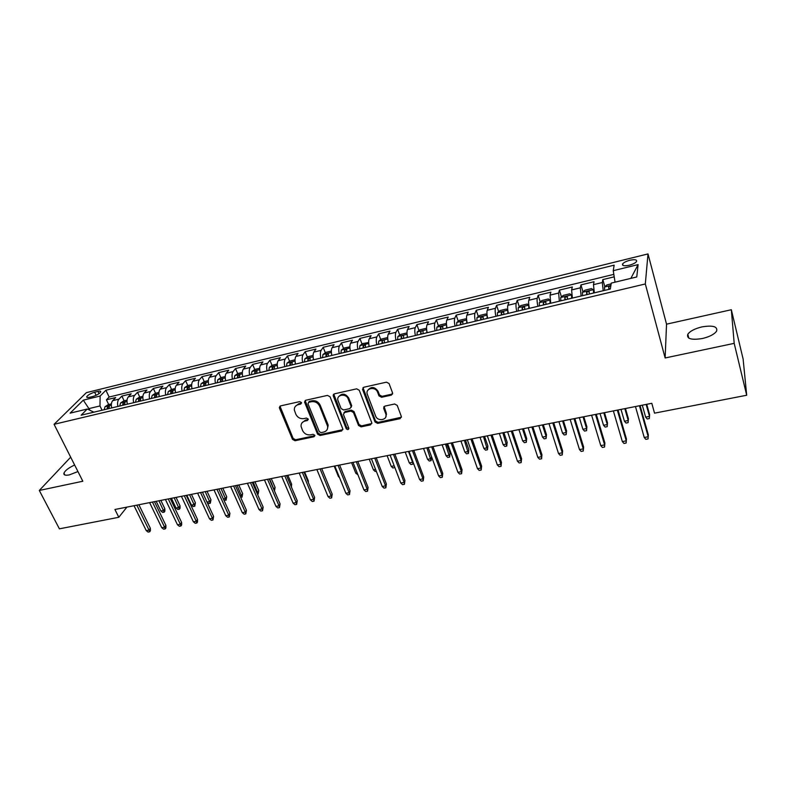 <?xml version="1.0" encoding="UTF-8"?>
<svg xmlns="http://www.w3.org/2000/svg" width="786" height="786" viewBox="0 0 786 786"><rect width="100%" height="100%" fill="white"/><g stroke="black" fill="none" stroke-linecap="round" stroke-linejoin="round"><path stroke-width="1.18" d="M301.48 402.579L299.692 401.617L280.514 405.91L279.452 408.081L292.53 439.394L295.025 440.74L314.056 436.741L314.822 435.257L313.064 434.314L310.588 434.835C306.953 435.238 304.28 433.793 302.541 430.502L301.067 426.395C300.9 423.625 302.197 421.846 304.939 421.06L307.424 420.52L308.191 419.017L306.422 418.064L303.927 418.604C300.291 419.026 297.589 417.572 295.841 414.242L294.337 410.007C294.2 407.236 295.497 405.448 298.218 404.662L300.714 404.102L301.48 402.579M701.977 326.888C694.834 328.627 690.108 331.073 687.809 334.237C686.443 338.815 691.277 340.25 702.281 338.54C709.463 336.821 714.228 334.374 716.567 331.211C717.873 326.544 713.01 325.099 701.977 326.888M74.641 465.017C68.785 467.719 65.209 470.421 63.931 473.123C63.499 475.068 65.297 475.658 69.325 474.891L77.952 471.561M629.861 260.254C626.245 261.227 623.838 262.445 622.63 263.9C621.932 265.796 624.133 266.248 629.222 265.246C632.848 264.273 635.275 263.055 636.483 261.591C637.171 259.685 634.96 259.233 629.861 260.254M391.3 395.152L392.548 392.892L389.07 383.548L386.447 382.163L363.78 387.252L362.533 389.384L375.04 422.003L377.614 423.389L400.094 418.673L401.341 416.462L397.205 405.38L394.611 404.004L384.914 406.097L383.666 408.278L385.788 413.888C388.196 419.989 377.653 422.082 375.58 415.941L367.298 394.258C365.038 388.127 375.541 386.073 377.614 392.263L378.98 395.869L381.583 397.274L391.3 395.152L392.656 393.737M665.133 357.974L734.193 343.354L746.7 395.24L743.124 359.064L731.334 309.733L666.538 324.166L647.998 253.917L645.326 283.962L665.133 357.974L666.538 324.166M70.691 457.187L39.3 490.454L82.835 481.238L54.077 424.312L645.326 283.962M39.3 490.454L59.402 528.831L118.804 517.286L126.91 507.108M746.7 395.24L654.532 413.161L651.8 403.306L114.923 509.485L118.804 517.286M330.051 396.773L327.477 395.387L305.754 400.251L304.536 402L317.554 434.118L320.069 435.483L341.615 430.954L342.853 429.077L330.051 396.773M334.463 393.825L356.648 388.844L359.251 390.249L371.788 422.819L370.55 424.872L361.088 426.867L358.534 425.481L353.454 412.493L350.89 411.107L344.641 412.463L343.403 414.399L348.846 428.272C348.444 429.903 347.569 430.03 346.204 428.655L333.303 396.046L334.463 393.825M614.22 276.829L602.823 279.59L604.837 286.713M603.226 290.722L602.302 282.528L593.469 284.66L594.039 281.722L580.962 284.886L582.986 291.852M581.129 295.988L580.304 287.833L571.599 289.936L572.306 286.978L559.416 290.103L561.45 296.921M559.347 301.185L558.63 293.06L550.053 295.133L550.878 292.176L538.174 295.251L540.218 301.922M537.889 306.304C537.093 302.522 536.887 299.82 537.27 298.218L528.811 300.262L529.764 297.285L517.237 300.321L519.3 306.854M516.736 311.344C515.94 307.591 515.773 304.909 516.215 303.298L507.874 305.312L508.945 302.325L496.595 305.322L498.668 311.728M495.887 316.316C495.101 312.582 494.954 309.92 495.455 308.309L487.232 310.283L488.42 307.297L476.237 310.244L478.33 316.532M475.334 321.219C474.557 317.515 474.439 314.852 474.99 313.241L466.884 315.196L468.181 312.199L456.175 315.107L458.267 321.278M455.065 326.052C454.298 322.368 454.21 319.725 454.819 318.104L446.821 320.04L448.226 317.033L436.387 319.902L438.49 325.954M435.09 330.818C434.324 327.163 434.265 324.53 434.923 322.908L427.044 324.805L428.547 321.798L416.865 324.628L418.977 330.572M415.381 335.514C414.625 331.889 414.605 329.265 415.303 327.644L407.531 329.521L409.133 326.495L397.618 329.285L399.74 335.131M395.957 340.142C395.201 336.546 395.201 333.932 395.947 332.311L388.284 334.158L389.994 331.132L378.626 333.883L380.758 339.631M376.789 344.71C376.042 341.134 376.072 338.54 376.867 336.909L369.302 338.737L371.11 335.71L359.9 338.422L362.032 344.081M357.885 349.22C357.149 345.673 357.198 343.079 358.043 341.458L350.576 343.256L352.472 340.22L341.419 342.902L343.551 348.463M339.238 353.671C338.511 350.143 338.579 347.559 339.464 345.938L332.105 347.717L334.089 344.671L323.184 347.314L325.325 352.786M320.845 358.052C320.118 354.545 320.216 351.981 321.14 350.36L313.879 352.108L315.952 349.063L305.184 351.676L307.336 357.06M302.689 362.385C301.971 358.897 302.089 356.343 303.062 354.722L295.9 356.451L298.051 353.405L287.421 355.979L289.582 361.285M284.778 366.649C284.06 363.191 284.208 360.656 285.22 359.025L278.146 360.735L280.386 357.679L269.903 360.224L272.064 365.451M267.102 370.864C266.395 367.435 266.562 364.9 267.613 363.27L260.628 364.959L262.946 361.904L252.601 364.409L254.762 369.558M249.663 375.03C248.956 371.611 249.142 369.096 250.233 367.465L243.346 369.125L245.743 366.07L235.525 368.546L237.696 373.625M232.44 379.137C231.742 375.737 231.958 373.232 233.078 371.601L226.28 373.242L228.755 370.186L218.665 372.633L220.837 377.634M215.452 383.185C214.755 379.815 214.991 377.319 216.14 375.688L209.43 377.309L211.974 374.244L202.022 376.661L204.193 381.593L201.118 383.686L200.41 386.771M198.671 387.184C197.984 383.833 198.239 381.348 199.428 379.726L192.796 381.318L195.419 378.262L185.584 380.64L187.775 385.533M182.106 391.133C181.428 387.812 181.694 385.327 182.922 383.706L176.378 385.278L179.07 382.222L169.354 384.57L171.564 389.434M165.758 395.034C165.08 391.733 165.365 389.257 166.622 387.636L160.157 389.198L162.918 386.132L153.329 388.451L155.549 393.275M149.605 398.885C148.937 395.604 149.242 393.147 150.529 391.516L144.152 393.059L146.972 389.994L137.501 392.283L139.741 397.068M133.659 402.687C132.991 399.426 133.325 396.979 134.642 395.348L128.334 396.871L131.223 393.806L121.869 396.075L118.941 399.141C117.595 400.762 117.252 403.198 117.91 406.441M124.119 400.821L121.869 396.075M89.476 397.323L92.827 396.498C96.727 395.309 99.35 393.815 100.696 392.027C100.981 391.123 100.077 390.907 97.955 391.379L94.625 392.204C90.734 393.393 88.111 394.886 86.765 396.675C86.48 397.569 87.384 397.785 89.476 397.323M647.998 253.917L86.381 392.646L54.077 424.312M630.883 278.372L615.045 282.145L613.257 270.679L614.141 265.167L105.894 390.229L100.136 396.036L99.979 405.949L102.052 410.223M613.257 270.679L638.104 264.607L636.768 276.957L611.272 283.088L610.319 289.032L81.125 415.214L87.256 409.034L70.121 413.151L83.287 400.153L100.136 396.036M613.837 274.363L109.146 397.028L106.434 399.809L115.67 397.569L112.722 400.644C111.357 402.265 111.013 404.692 111.671 407.934M134.642 395.348L137.501 392.283M150.529 391.516L153.329 388.451M166.622 387.636L169.354 384.57M182.922 383.706L185.584 380.64M199.428 379.726L202.022 376.661M216.14 375.688L218.665 372.633M233.078 371.601L235.525 368.546M250.233 367.465L252.601 364.409M267.613 363.27L269.903 360.224M285.22 359.025L287.421 355.979M303.062 354.722L305.184 351.676M321.14 350.36L323.184 347.314M339.464 345.938L341.419 342.902M358.043 341.458L359.9 338.422M376.867 336.909L378.626 333.883M395.947 332.311L397.618 329.285M415.303 327.644L416.865 324.628M434.923 322.908L436.387 319.902M454.819 318.104L456.175 315.107M474.99 313.241L476.237 310.244M495.455 308.309L496.595 305.322M516.215 303.298L517.237 300.321M537.27 298.218L538.174 295.251M558.63 293.06L559.416 290.103M580.304 287.833L580.962 284.886M602.302 282.528L602.823 279.59M99.979 405.949L89.191 408.543L88.238 409.496M90.076 410.361L83.287 400.153M93.927 412.169L87.256 409.034M734.193 343.354L731.334 309.733M108.694 404.525L106.434 399.809M109.146 397.028L105.894 390.229M128.334 396.871C127.008 398.492 126.674 400.939 127.342 404.2M144.152 393.059C142.846 394.68 142.531 397.136 143.209 400.408M160.157 389.198C158.89 390.819 158.595 393.285 159.273 396.586M176.378 385.278C175.14 386.909 174.865 389.384 175.543 392.705M192.796 381.318C191.597 382.949 191.332 385.435 192.02 388.775M209.43 377.309C208.261 378.94 208.025 381.426 208.712 384.796M226.28 373.242C225.14 374.873 224.924 377.378 225.621 380.758M243.346 369.125C242.245 370.756 242.049 373.271 242.746 376.681L242.736 376.632M260.628 364.959C259.567 366.581 259.39 369.115 260.097 372.535M278.146 360.735C277.124 362.356 276.967 364.9 277.684 368.349M295.9 356.451C294.907 358.072 294.779 360.627 295.497 364.095M313.879 352.108C312.936 353.739 312.828 356.294 313.555 359.791M332.105 347.717C331.211 349.338 331.122 351.912 331.849 355.429M350.576 343.256C349.721 344.877 349.662 347.461 350.399 351.008M383.755 406.932L384.01 407.61M386.123 413.21L386.545 414.32M369.302 338.737C368.496 340.358 368.457 342.961 369.194 346.528M388.284 334.158C387.518 335.779 387.508 338.393 388.255 341.979M407.531 329.521C406.814 331.142 406.824 333.755 407.58 337.371M427.044 324.805C426.366 326.426 426.415 329.059 427.171 332.704M446.821 320.04C446.202 321.651 446.271 324.294 447.047 327.959M466.884 315.196C466.314 316.807 466.422 319.47 467.189 323.154M487.232 310.283C486.721 311.904 486.848 314.567 487.625 318.281M507.874 305.312C507.412 306.923 507.569 309.596 508.355 313.339M528.811 300.262C528.398 301.863 528.595 304.555 529.391 308.328M550.053 295.133L550.721 303.209M571.599 289.936L572.375 298.081M593.469 284.66L594.344 292.834M638.104 264.607L630.883 278.342M301.578 403.071L298.827 403.719L295.398 406.323M302.05 422.78L305.538 420.097L308.289 419.469M279.973 406.136L293.139 438.421L295.624 439.757L314.921 435.67M305.145 400.526L318.124 433.145L320.639 434.501L342.883 429.637M308.78 402.304L308.004 403.837L319.312 431.671L321.071 432.624L323.714 432.064C326.652 431.219 327.959 429.303 327.615 426.307L319.607 406.116C317.858 402.737 315.127 401.263 311.433 401.715L308.78 402.304L309.37 401.361L308.505 402.403M327.34 429.215L328.175 425.334L327.85 424.253L327.29 425.226M309.37 401.361L312.022 400.772C315.717 400.32 318.438 401.793 320.187 405.163L327.85 424.253M343.914 412.807L345.182 411.5L351.421 410.145L353.985 411.53L359.045 424.509L361.599 425.884L371.857 423.497M333.765 394.15L346.744 427.672L348.886 428.498M348.139 398.875C346.145 393.039 336.251 394.523 337.921 400.388L341.095 408.582L343.659 409.968L349.908 408.602L351.145 406.608L348.139 398.875L348.679 397.932C345.319 393.364 341.979 392.961 338.668 396.724M351.195 407.286L351.676 405.645L351.077 406.401M348.679 397.932L351.617 405.448M367.858 390.259C371.228 386.28 374.647 386.633 378.105 391.32L379.471 394.926L382.075 396.321L391.782 394.199M385.847 416.816L386.27 412.915L385.749 413.78M384.059 406.529L386.231 412.807M362.994 387.636L375.541 421.021L378.105 422.406L401.45 417.219M111.406 403.876L108.222 404.643L105.039 406.706L104.155 409.722M108.949 408.582L109.382 406.166L107.456 406.843L107.093 409.025M164.844 508.758L164.883 511.195L164.186 512.148L162.673 512.443L160.855 510.998L163.576 510.478L164.844 508.758L160.845 500.397M164.186 512.148L158.929 500.78M160.855 510.998L156.198 501.321M136.823 505.152L149.026 530.108L150.362 528.29L150.421 530.786L149.674 531.798L149.026 530.108L146.245 530.629L134.033 505.703M150.362 528.29L138.876 504.74M149.674 531.798L148.132 532.083L146.245 530.629M127.057 400.113L123.716 400.919L120.563 402.992L119.698 406.018M124.552 404.859L124.964 402.452L123.029 403.12L122.675 405.311M180.033 505.811L180.073 508.267L179.385 509.22L177.852 509.515L176.044 508.061L178.795 507.53L180.033 505.811L176.064 497.391M179.385 509.22L174.178 497.764M176.044 508.061L171.417 498.304M142.905 396.311L139.417 397.146L136.273 399.219L135.438 402.265M140.36 401.096L140.743 398.679L138.788 399.347L138.444 401.548M195.409 502.824L194.761 506.253L193.218 506.548L191.411 505.084L194.191 504.543L195.409 502.824L191.46 494.345M194.761 506.253L189.603 494.708M191.411 505.084L186.813 495.259M158.959 392.46L155.304 393.334L152.179 395.417L151.374 398.463M156.355 397.274L156.719 394.867L154.744 395.525L154.429 397.736M207.003 502.067L209.783 501.527L210.962 499.808L207.042 491.26M210.962 499.808L210.324 503.246L205.225 491.623M210.324 503.246L208.762 503.551L207.032 502.126M175.209 388.549L171.397 389.473L168.283 391.556L167.516 394.611M172.556 393.413L172.9 391.015L170.906 391.664L170.601 393.884M223.362 498.894L225.553 498.471L226.702 496.742L222.811 488.145M226.702 496.742L226.083 500.21L221.033 488.499M226.083 500.21L223.843 499.975M152.455 502.058L164.579 527.2L165.885 525.382L165.934 527.897L165.207 528.899L164.579 527.2L161.769 527.72L149.625 502.618M165.885 525.382L154.469 501.655M165.207 528.899L163.645 529.194L161.769 527.72M168.283 498.923L180.328 524.252L181.605 522.435L181.645 524.96L180.927 525.972L180.328 524.252L177.479 524.783L165.424 499.493M181.605 522.435L170.267 498.54M180.927 525.972L179.355 526.266L177.479 524.783M184.307 495.76L196.264 521.265L197.512 519.448L197.541 521.992L196.854 523.004L196.264 521.265L193.385 521.806L181.409 496.33M197.512 519.448L186.253 495.377M196.854 523.004L195.252 523.309L193.385 521.806M200.538 492.547L212.407 518.249L213.615 516.422L212.967 520.008L212.407 518.249L209.489 518.799L197.6 493.127M213.615 516.422L202.444 492.174M212.967 520.008L211.346 520.303L209.489 518.799M191.676 384.6L187.697 385.553L184.602 387.645L183.855 390.721M188.964 389.502L189.288 387.105L187.274 387.744L186.989 389.974M239.917 495.691L241.518 495.386L242.638 493.657L238.777 484.991M242.638 493.657L242.029 497.135L237.038 485.335M242.029 497.135L240.683 497.391M216.965 489.305L228.746 515.194L229.925 513.366L229.286 516.962L228.746 515.194L225.788 515.744L213.998 489.884M229.925 513.366L218.832 488.931M229.286 516.962L227.645 517.267L225.788 515.744M208.349 380.601L204.203 381.593M205.588 385.533L205.883 383.146L203.849 383.774L203.584 386.014M256.698 492.439L257.68 492.252L258.761 490.523L254.929 481.789M258.761 490.523L258.162 494.021L253.23 482.132M258.162 494.021L257.444 494.158M233.609 486.013L245.291 512.099L246.44 510.271L245.812 513.887L245.291 512.099L242.294 512.659L230.603 486.603M246.44 510.271L235.427 485.65M245.812 513.887L244.141 514.191L242.294 512.659M225.238 376.543L220.915 377.585L217.86 379.677L217.182 382.772M222.418 381.524L222.693 379.127L220.63 379.756L220.385 382.006M273.685 489.157L275.09 487.349L271.288 478.556M275.09 487.349L274.501 490.867L269.627 478.89M250.459 482.673L262.052 508.964L263.153 507.127L262.544 510.772L262.052 508.964L259.016 509.534L247.413 483.282M263.153 507.127L252.247 482.319M262.544 510.772L260.854 511.077L259.016 509.534M242.353 372.436L237.844 373.517L234.808 375.62L234.169 378.724M239.475 377.457L239.73 375.069L237.647 375.688L237.421 377.948M290.781 485.571L291.616 484.137L287.853 475.284M291.616 484.137L291.41 487.045M267.535 479.303L279.02 505.791L280.091 503.954L279.482 507.609L279.02 505.791L275.945 506.371L264.44 479.912M280.091 503.954L269.274 478.959M279.482 507.609L277.782 507.933L275.945 506.371M259.685 368.27L254.998 369.4L251.982 371.503L251.373 374.617M256.747 373.34L256.983 370.953L254.87 371.562L254.664 373.831M307.965 481.582L308.348 480.894L304.614 471.964M308.348 480.894L308.338 482.486M277.252 364.056L272.378 365.225L269.372 367.337L268.802 370.461M274.255 369.165L274.461 366.787L272.329 367.386L272.143 369.666M295.045 359.782L289.985 361L286.998 363.112L286.468 366.247M295.369 363.466L295.389 364.124M291.989 364.93L292.176 362.562L290.014 363.161L289.847 365.441M339.523 477.593L338.442 476.621L334.178 466.118M338.442 476.621L339.071 476.493M313.083 355.449L307.817 356.716L304.86 358.829L304.369 361.982M313.378 358.956L313.408 359.831M309.969 360.646L310.116 358.278L307.935 358.868L307.798 361.167M357.915 474.773L355.812 473.251L351.597 462.679M355.812 473.251L357.208 472.985M331.358 351.067L325.895 352.374L322.967 354.496L322.506 357.659M331.643 354.378L331.672 355.469M328.184 356.304L328.312 353.946L326.102 354.525L325.984 356.834M376.288 471.227L375.138 471.453L373.409 469.841L369.233 459.191M373.409 469.841L375.58 469.429M349.878 346.832L344.219 347.982L341.311 350.104L340.888 353.278M350.143 349.731L350.183 351.057M346.646 351.902L346.744 349.554L344.514 350.114L344.415 352.433M394.827 467.464L392.941 468.014L391.231 466.393L387.105 455.654M391.231 466.393L394.199 465.823M394.631 466.953L394.739 467.67M368.673 342.539L362.788 343.521L359.9 345.644L359.526 348.827M368.909 345.025L368.939 346.587M365.352 347.441L365.431 345.093L363.171 345.653L363.093 347.982M413.23 462.581L412.807 464.182L410.99 464.536L409.28 462.895L412.552 462.266L408.484 451.419M412.807 464.182L412.846 461.569M409.28 462.895L405.203 452.078M387.714 338.157L387.302 337.636L381.603 339.002L378.744 341.134L378.42 344.327M387.93 340.25L387.96 342.048M384.325 342.922L384.374 340.574C383.863 339.817 383.096 339.994 382.084 341.124L382.035 343.462M431.573 456.961L431.101 460.655L429.264 461.009L427.564 459.358L430.885 458.719L431.573 456.961L428.115 447.539M431.101 460.655L426.867 447.794M427.564 459.358L423.546 448.442M407.03 333.696L406.46 333.038L400.683 334.423L397.854 336.555L397.569 339.758M407.217 335.406L407.236 337.449M403.552 338.334L403.582 335.986C403.051 335.219 402.285 335.406 401.263 336.526L401.233 338.884M450.093 453.365L449.641 457.079L447.784 457.442L446.094 455.772L449.454 455.123L450.093 453.365L446.684 443.874M449.641 457.079L445.485 444.11M446.094 455.772L442.115 444.778M426.621 329.157L425.884 328.371L420.029 329.776L417.228 331.918L416.983 335.131M426.769 330.503L426.788 332.792M423.055 333.686L423.055 331.328C422.514 330.562 421.728 330.739 420.707 331.859L420.707 334.247M468.869 449.72L468.427 453.453L466.54 453.817L464.86 452.137L468.269 451.478L468.869 449.72L465.499 440.15M468.427 453.453L464.359 440.376M464.86 452.137L460.94 441.054M446.487 324.539L445.574 323.645L439.639 325.07L436.869 327.212L436.672 330.434M446.605 325.532L446.615 328.067M442.832 328.97L442.793 326.603L440.425 327.123L440.445 329.54M487.88 446.026L487.458 449.779L485.552 450.152L483.881 448.452L487.34 447.784L487.88 446.026L484.559 436.377M487.458 449.779L483.478 436.594M483.881 448.452L480.02 437.281M466.638 319.833L465.548 318.851L459.525 320.295L456.784 322.437L456.637 325.679M466.717 320.491L466.717 323.272M462.875 324.186L462.826 321.808L460.419 322.319L460.458 324.765M507.157 442.282L506.754 446.065L504.808 446.438L503.158 444.719L506.656 444.041L507.157 442.282L503.885 432.555M506.754 446.065L502.853 432.762M503.158 444.719L499.346 433.459M284.827 475.884L296.204 502.578L297.236 500.731L296.646 504.416L296.204 502.578L293.099 503.158L281.693 476.503M297.236 500.731L286.517 475.55M296.646 504.416L294.917 504.73L293.099 503.158M302.345 472.415L313.614 499.316L314.606 497.479L314.027 501.173L313.614 499.316L310.46 499.906L299.171 473.044M314.606 497.479L303.986 472.091M314.027 501.173L312.278 501.497L310.46 499.906M320.089 468.908L331.25 496.025L332.203 494.178L331.643 497.892L331.25 496.025L328.057 496.614L316.876 469.537M332.203 494.178L321.69 468.594M331.643 497.892L329.865 498.226L328.057 496.614M338.068 465.351L349.112 492.684L350.025 490.828L349.475 494.571L349.112 492.684L345.879 493.284L334.816 465.99M350.025 490.828L339.621 465.047M349.475 494.571L347.687 494.905L345.879 493.284M333.195 395.604L333.46 394.464M356.294 461.746L367.219 489.295L368.084 487.438L367.553 491.201L367.219 489.295L363.938 489.904L352.993 462.394M368.084 487.438L357.797 461.451M367.553 491.201L365.736 491.545L363.938 489.904M374.755 458.091L385.562 485.866L386.388 484.009L385.857 487.792L385.562 485.866L382.242 486.485L371.414 458.759M386.388 484.009L376.209 457.806M385.857 487.792L384.02 488.135L382.242 486.485M393.472 454.396L404.142 482.388L404.928 480.531L404.417 484.333L404.142 482.388L400.781 483.017L390.082 455.065M404.928 480.531L394.867 454.121M404.417 484.333L402.55 484.677L400.781 483.017M412.444 450.643L422.986 478.87L423.713 477.004L423.222 480.826L422.986 478.87L419.577 479.499L409.005 451.321M423.713 477.004L413.78 450.378M423.222 480.826L421.335 481.179L419.577 479.499M431.671 446.841L442.076 475.294L442.754 473.427L442.282 477.279L442.076 475.294L438.617 475.943L428.183 447.529M442.754 473.427L432.958 446.586M442.282 477.279L440.366 477.633L438.617 475.943M451.164 442.99L461.421 471.679L462.06 469.802L461.598 473.683L461.421 471.679L457.924 472.327L447.637 443.687M462.06 469.802L452.392 442.744M461.598 473.683L459.653 474.037L457.924 472.327M470.922 439.079L481.042 468.004L481.622 466.137L481.179 470.028L481.042 468.004L477.485 468.672L467.346 439.787M481.622 466.137L472.091 438.843M481.179 470.028L479.214 470.401L477.485 468.672M490.965 435.11L500.928 464.29L501.458 462.414L501.036 466.334L500.928 464.29L497.332 464.958L487.34 435.827M501.458 462.414L492.075 434.894M501.036 466.334L499.041 466.707L497.332 464.958M487.074 315.058L485.797 313.987L479.686 315.451L476.984 317.603L476.876 320.845M487.114 315.402L487.114 318.409M483.213 319.332L483.135 316.945L480.688 317.456L480.757 319.922M526.679 438.49L526.296 442.292L524.331 442.665L522.69 440.936L526.237 440.258L526.679 438.49L523.466 428.684M526.296 442.292L526.237 440.258L522.493 428.881M522.69 440.936L518.937 429.578M497.538 312.641L507.785 310.185L506.341 309.055L500.142 310.539L497.469 312.69L497.42 315.952M507.805 310.244L507.795 313.476M503.846 314.42L503.728 312.022L501.262 312.514L501.35 315.009M546.476 434.648L546.113 438.47L544.118 438.853L542.487 437.104L546.083 436.407L546.476 434.648L543.313 424.764M546.113 438.47L546.083 436.407L542.399 424.941M542.487 437.104L538.803 425.648M528.89 305.656L527.17 304.054L520.892 305.558L518.249 307.709L518.249 310.981M528.752 305.194L528.782 308.476M524.763 309.429L524.626 307.021L522.12 307.503L522.238 310.028M566.539 430.748L566.195 434.599L564.171 434.982L562.56 433.224L566.195 432.516L566.539 430.748L563.424 420.785M566.195 434.599L566.195 432.516L562.58 420.952M562.56 433.224L558.934 421.669M550.338 301.293L549.984 300.114L548.304 298.975L541.937 300.507L539.324 302.659L539.383 305.941M549.984 300.114L550.062 303.396M545.995 304.369L545.818 301.942L543.283 302.423L543.431 304.978M586.877 426.798L586.553 430.669L584.499 431.062L582.898 429.284L586.592 428.567L586.877 426.798L583.821 416.747M586.553 430.669L586.592 428.567L583.045 416.904M582.898 429.284L579.341 417.631M511.283 431.092L521.089 460.517L521.57 458.641L521.167 462.581L521.089 460.517L517.443 461.195L507.609 431.819M521.57 458.641L512.325 430.885M521.167 462.581L519.133 462.964L517.443 461.195M531.896 427.024L541.534 456.695L541.957 454.819L541.574 458.778L541.534 456.695L537.83 457.383L528.163 427.761M541.957 454.819L532.869 426.827M541.574 458.778L539.52 459.162L537.83 457.383M552.794 422.888L562.265 452.815L562.638 450.938L562.265 454.927L562.265 452.815L558.512 453.522L549.011 423.634M562.638 450.938L553.708 422.701M562.265 454.927L560.182 455.31L558.512 453.522M573.996 418.692L583.3 448.885L583.605 446.998L583.261 451.017L583.3 448.885L579.488 449.592L570.155 419.449M583.605 446.998L574.841 418.525M583.261 451.017L581.149 451.41L579.488 449.592M572.198 297.226L571.52 294.947L569.752 293.826L563.287 295.379L560.713 297.54L560.821 300.832M571.52 294.947L571.658 298.248M567.531 299.23L567.325 296.803L564.751 297.275L564.938 299.849M607.499 422.799L607.185 426.68L605.112 427.083L603.53 425.285L607.273 424.568L607.499 422.799L604.503 412.66M607.185 426.68L607.273 424.568L603.786 412.797M603.53 425.285L600.032 413.544M595.503 414.438L604.63 444.896L604.876 443.009L604.542 447.047L604.63 444.896L600.769 445.613L591.612 415.205M604.876 443.009L596.279 414.291M604.542 447.047L602.4 447.44L600.769 445.613M594.118 292.893L593.381 289.71L591.504 288.609L584.951 290.181L582.416 292.343L582.583 295.644M593.381 289.71L593.577 293.021M589.392 294.023L589.156 291.577L586.543 292.038L586.749 294.652M628.407 418.742L628.112 422.652L626.01 423.055L624.438 421.237L628.23 420.5L628.407 418.742L625.469 408.514M628.112 422.652L628.23 420.5L624.821 408.641M624.438 421.237L621.009 409.398M617.324 410.125L626.265 440.848L626.442 438.961L626.137 443.019L626.265 440.848L622.345 441.575L613.375 410.901M626.442 438.961L618.022 409.987M626.137 443.019L623.966 443.432L622.345 441.575M611.144 283.893L606.93 284.905L604.493 287.008L604.66 290.378M610.84 285.809L608.649 286.733L608.895 289.366M646.151 404.426L649.491 416.384L649.334 418.555L647.192 418.967L645.64 417.13L649.491 416.384L649.609 414.625L646.721 404.309M645.64 417.13L642.29 405.183M644.235 437.488L645.846 439.354L648.047 438.942L648.214 436.741L644.235 437.488L635.461 406.539M639.47 405.743L648.214 436.741L648.332 434.855L640.089 405.625M118.941 399.141L112.722 400.644M96.128 395.309L94.625 392.204M99.056 393.658L97.955 391.379M298.827 403.719L298.218 404.662M308.014 419.567L307.424 420.52M305.538 420.097L304.939 421.06M314.636 435.758L314.056 436.741M295.624 439.757L295.025 440.74M293.139 438.421L292.53 439.394M280.091 407.138L279.452 408.081M301.313 403.159L300.714 404.102M342.165 429.971L341.615 430.954M320.639 434.501L320.069 435.483M318.124 433.145L317.554 434.118M305.253 401.508L304.654 402.452M320.187 405.163L319.607 406.116M312.022 400.772L311.433 401.715M371.051 423.89L370.55 424.872M361.599 425.884L361.088 426.867M359.045 424.509L358.534 425.481M353.985 411.53L353.454 412.493M351.421 410.145L350.89 411.107M345.182 411.5L344.641 412.463M346.744 427.672L346.204 428.655M333.873 395.103L333.303 396.046M382.075 396.321L381.583 397.274M379.471 394.926L378.98 395.869M378.105 391.32L377.614 392.263M384.167 407.354L383.686 408.317M400.555 417.69L400.094 418.673M378.105 422.406L377.614 423.389M375.541 421.021L375.04 422.003M363.093 388.559L362.572 389.502M111.337 405.163L105.118 406.657M108.36 408.72L107.456 406.843M126.998 401.41L120.641 402.933M123.923 405.006L123.029 403.12M142.856 397.608L136.351 399.17M139.682 401.253L138.788 399.347M158.91 393.766L152.258 395.358M155.628 397.451L154.744 395.525M175.17 389.866L168.361 391.497M171.79 393.599L170.906 391.664M191.646 385.926L184.681 387.596M188.149 389.699L187.274 387.744M208.329 381.927L201.196 383.637M204.714 385.749L203.849 383.774M225.218 377.879L217.928 379.628M221.495 381.741L220.63 379.756M242.343 373.772L234.886 375.561M238.502 377.693L237.647 375.688M259.685 369.617L252.051 371.454M255.725 373.586L254.87 371.562M277.262 365.411L269.451 367.278M273.174 369.42L272.329 367.386M295.064 361.147L287.077 363.063M290.849 365.205L290.014 363.161M313.113 356.824L304.939 358.78M308.76 360.931L307.935 358.868M331.397 352.442L323.036 354.447M326.917 356.608L326.102 354.525M349.937 348.002L341.379 350.045M345.319 352.216L344.514 350.114M368.722 343.502L359.978 345.594M363.967 347.776L363.171 345.653M387.773 338.933L378.823 341.075M382.87 343.266L382.084 341.124M407.079 334.305L397.922 336.496M402.039 338.697L401.263 336.536M426.66 329.619L417.297 331.859M420.707 331.859L421.483 334.06L420.697 331.889M446.527 324.854L436.937 327.153M441.172 329.363L440.415 327.173M466.658 320.03L456.853 322.388M461.156 324.598L460.4 322.388M487.084 315.137L477.053 317.544M481.415 319.764L480.678 317.534M501.969 314.862L501.242 312.612M528.713 305.165L518.308 307.66M522.818 309.89L522.101 307.621M549.935 300.085L539.393 302.61M543.961 304.85L543.264 302.561M571.481 294.917L560.782 297.481M565.419 299.731L564.731 297.422M593.332 289.68L582.475 292.284M587.191 294.544L586.513 292.205M610.889 285.475L604.493 287.008M609.288 289.277L608.619 286.919M688.811 338.137L687.809 334.237M64.904 475.019L63.931 473.123M623.062 265.471L622.63 263.9M87.167 397.5L86.765 396.675M279.954 406.559L279.315 407.502M305.135 401.066L304.536 402M328.175 425.334L327.615 426.307M351.676 405.645L351.145 406.608M333.785 394.818L333.215 395.761M386.27 412.915L385.788 413.888M384.158 407.315L383.666 408.278M363.053 388.441L362.533 389.384M402.049 338.687L401.263 336.526M441.192 329.354L440.425 327.123M461.185 324.589L460.419 322.319M481.454 319.755L480.688 317.456M502.008 314.852L501.262 312.514M522.867 309.88L522.12 307.503M544.02 304.84L543.283 302.423M565.488 299.721L564.751 297.275M587.26 294.524L586.543 292.038M609.356 289.258L608.649 286.733"/></g></svg>
